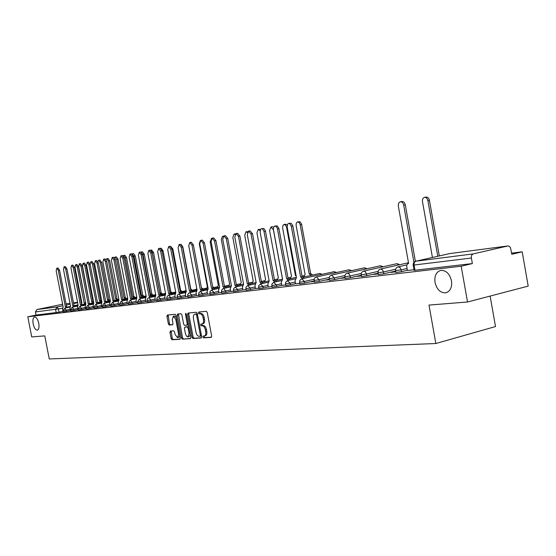 <?xml version="1.0" encoding="UTF-8"?>
<svg xmlns="http://www.w3.org/2000/svg" width="556" height="556" viewBox="0 0 556 556"><rect width="100%" height="100%" fill="white"/><g stroke="black" fill="none" stroke-linecap="round" stroke-linejoin="round"><path stroke-width="0.83" d="M202.877 336.992L203.545 337.86L211.19 337.402L211.669 336.053L207.263 312.548L206.297 311.311L198.694 312.034L198.367 312.986L199.034 313.848L200.007 313.758C201.439 313.876 202.453 315.189 203.065 317.698L203.433 319.644C203.76 322.049 203.308 323.488 202.071 323.953L200.918 324.058L200.619 324.996L201.286 325.858L202.266 325.788C203.698 325.927 204.719 327.255 205.331 329.757L205.699 331.703C206.026 334.086 205.574 335.511 204.351 335.977L203.169 336.06L202.877 336.992M204.031 336.005L204.643 337.596L211.537 337.179M199.555 311.958L200.139 313.598L201.112 313.508L200.007 313.758M201.793 323.988L202.391 325.601L203.371 325.524L202.266 325.788M38.76 323.3C37.773 319.22 36.383 317.128 34.583 317.045C33.04 317.733 32.568 320.013 33.165 323.877C34.145 327.95 35.542 330.035 37.349 330.132C38.885 329.458 39.358 327.178 38.76 323.3M451.486 280.773C449.609 273.621 446.009 270.174 440.693 270.425C436.168 271.947 434.278 275.964 435.021 282.469C436.87 289.586 440.47 293.033 445.815 292.81C450.318 291.323 452.209 287.313 451.486 280.773M170.379 331.056L169.962 332.335L171.144 338.569L172.026 339.758L179.859 339.285L180.248 337.999L175.995 315.488L175.098 314.3L167.321 315.05L166.939 316.343L168.364 323.877L169.246 325.058L172.589 324.787L172.972 323.495L172.263 319.735L173.298 316.253L175.793 319.422L178.587 334.225L177.559 337.659L175.043 334.462L174.577 332.008L173.687 330.813L170.379 331.056M507.857 245.96L449.915 253.543L415.944 261.195L473.274 253.883L508.031 245.933L509.567 246.454L510.533 247.823L511.791 254.28L522.209 251.826L528.2 286.111L467.52 301.998L428.989 305.084L435.855 343.518L49.255 358.961L44.779 335.887L31.72 336.936L27.8 316.781L461.181 266.213L472.371 263.579L471.398 258.04L413.184 265.129M467.52 301.998L461.181 266.213M191.994 337.277L192.925 338.5L201.182 338.006L201.647 336.679L197.29 313.487L196.344 312.263L188.095 313.056L187.685 314.39L191.994 337.277L193.085 337.012L194.016 338.243L201.522 337.784M190.34 338.66L182.326 339.139L181.416 337.93L177.162 315.377L177.559 314.064L180.985 313.737L181.895 314.932L183.633 324.148L184.55 325.35L186.872 325.17L187.275 323.849L185.461 314.209L185.746 313.278L186.413 314.119L190.791 337.346L190.465 338.632M62.974 311.353L59.04 312.18L58.415 308.934L35.431 311.937L36.898 309.539L62.626 304.25M522.209 251.826L511.589 253.14M490.128 296.077L495.5 326.553L435.855 343.518M27.8 316.781L36.043 315.064L35.431 311.937M473.274 253.883C471.794 254.453 471.168 255.836 471.398 258.04M407.319 270.494L414.005 269.723M395.761 271.689L391.215 272.426M391.181 272.231L395.796 271.884M378.24 273.774L374.098 274.462M374.063 274.268L378.275 273.969M361.358 275.783L357.598 276.422M357.564 276.235L361.393 275.971M345.102 277.715L341.69 278.313M341.662 278.125L345.13 277.903M329.416 279.585L326.344 280.134M326.309 279.953L329.451 279.765M314.286 281.385L311.52 281.892M311.492 281.718L314.321 281.565M302.777 278.57L300.636 277.034L291.254 225.986L289.6 223.54L288.633 223.38L287.633 224.117L287.195 227.147L296.459 277.562L295.048 280.717L295.451 283.803L299.705 283.296M281.781 285.409L285.589 284.978M275.074 281.989L273.072 280.516L263.947 231.164L262.376 228.794L261.473 228.634L260.542 229.336L260.152 232.262L269.16 281.009L267.867 284.053L268.256 287.035L271.947 286.597M255.468 288.536L258.748 288.168M242.937 290.03L245.974 289.683M236.8 286.722L234.973 285.318L226.292 238.663L223.943 235.89L222.768 239.33L231.421 285.77L230.274 288.661L230.65 291.504L233.603 291.149M224.839 288.203L223.06 286.826L214.491 240.894L212.204 238.156L211.085 241.54L219.62 287.257L218.515 290.1L218.89 292.901L221.622 292.574M213.24 289.634L211.516 288.279L203.058 243.055L200.827 240.359L199.75 243.681L208.18 288.703L207.117 291.497L207.485 294.256L210.015 293.95M201.995 291.024L200.32 289.697L191.966 245.154L189.798 242.492L188.755 245.759L197.081 290.1L196.053 292.852L196.421 295.57L198.749 295.292M185.815 296.814L187.824 296.591M180.485 293.686L178.9 292.393L170.755 249.164L168.69 246.572L167.731 249.734L175.849 292.783L174.897 295.445L175.251 298.085L177.225 297.849M170.199 294.958L168.656 293.686L160.608 251.083L158.599 248.518L157.675 251.639L165.688 294.061L164.771 296.689L165.125 299.288L166.925 299.072M155.416 300.428L156.924 300.261M150.481 297.397L149.022 296.167L141.168 254.759L139.25 252.264L138.395 255.28L146.221 296.522L145.366 299.065L145.707 301.595L147.201 301.415M141.036 298.565L139.612 297.356L131.855 256.518L129.979 254.05L129.152 257.032L136.887 297.696L136.067 300.205L136.401 302.7L137.756 302.54M131.848 299.705L130.458 298.509L122.793 258.234L120.958 255.795L120.165 258.728L127.804 298.843L127.011 301.317L127.345 303.771L128.561 303.632M122.904 300.81L121.549 299.635L113.973 259.902L112.18 257.498L111.415 260.382L118.97 299.955L118.206 302.394L118.532 304.82L119.616 304.695M110.081 305.814L110.915 305.724M105.723 302.937L104.431 301.79L97.029 263.106L95.319 260.757L94.603 263.565L101.984 302.103L101.268 304.473L101.595 306.836L102.436 306.731M97.467 303.958L96.202 302.832L88.884 264.642L87.209 262.321L86.521 265.087L93.818 303.131L93.13 305.466L93.45 307.802L94.179 307.711M89.419 304.952L88.189 303.84L80.947 266.143L79.306 263.85L78.646 266.581L85.86 304.132L85.2 306.439L85.513 308.74L86.138 308.67M77.896 309.636L78.299 309.602M70.334 310.477L66.359 311.311L66.136 310.151L63.057 310.665L63.287 311.84L66.359 311.311M77.882 309.581L73.865 310.429L73.635 309.247L70.515 309.768M85.624 308.656L81.558 309.518L81.329 308.323L78.153 308.851L78.389 310.053L81.558 309.518M93.561 307.718L89.453 308.58L89.217 307.371L85.992 307.913L86.229 309.129L89.453 308.58M101.706 306.745L97.55 307.621L97.314 306.398L94.034 306.947L94.27 308.184L97.55 307.621M110.067 305.751L105.862 306.641L105.626 305.397L102.29 305.953M118.65 304.73L114.397 305.633L114.154 304.375L110.762 304.931M127.463 303.68L123.161 304.591L122.918 303.319L119.464 303.889L119.714 305.174L123.161 304.591M136.519 302.603L132.168 303.527L131.918 302.235L128.408 302.811M145.832 301.491L141.419 302.436L141.175 301.123L137.596 301.706M155.402 300.351L150.94 301.31L150.683 299.976L147.041 300.574M165.243 299.184L160.726 300.15L160.475 298.801L156.764 299.406M175.376 297.974L170.803 298.961L170.546 297.592L166.765 298.204M185.801 296.73L181.173 297.731L180.909 296.341L177.058 296.967L177.322 298.377L181.173 297.731M196.546 295.451L191.855 296.466L191.591 295.055L187.657 295.688M207.61 294.138L202.857 295.166L202.592 293.735L198.582 294.374M219.015 292.776L214.206 293.825L213.935 292.373L209.834 293.026M230.782 291.372L225.903 292.442L225.632 290.962L221.448 291.629M242.916 289.926L237.975 291.01L237.697 289.509L233.43 290.19M255.447 288.439L250.436 289.537L250.158 288.015L245.794 288.703M268.388 286.896L263.315 288.015L263.023 286.465L258.561 287.167M281.76 285.297L276.617 286.437L276.325 284.867L271.759 285.575M295.59 283.65L290.371 284.811L290.072 283.212L285.402 283.935M314.209 280.982L304.598 283.129L304.299 281.503L299.51 282.24M329.34 279.14L319.332 281.385L319.026 279.731L314.119 280.481M345.012 277.235L334.587 279.585L334.281 277.896L329.249 278.66M361.268 275.255L350.398 277.708L350.085 275.991L344.928 276.777M378.129 273.191L366.8 275.769L366.487 274.018L361.185 274.817M395.65 271.05L383.828 273.76L383.501 271.974L378.059 272.787M407.291 270.334L401.502 271.669L401.175 269.848L395.58 270.675M77.659 308.406L73.635 309.247L72.224 307.225L70.515 309.782L70.744 310.957L73.865 310.429M109.831 304.514L105.626 305.397L104.076 303.277L102.29 305.967L102.526 307.204L105.862 306.641M111.005 306.189L114.397 305.633M128.651 304.104L132.168 303.527M145.582 300.184L141.175 301.123L139.473 298.892L137.596 301.727L137.846 303.034L141.419 302.436M155.152 299.024L150.683 299.976L148.994 297.717L148.195 298.016L147.083 299.51L147.298 301.922L150.94 301.31M157.014 300.747L160.726 300.15M175.119 296.612L170.546 297.592L168.767 295.264L167.94 295.577L166.8 297.112L167.022 299.594L170.803 298.961M196.282 294.048L191.591 295.055L189.721 292.664L188.866 292.991L187.699 294.569L187.928 297.119L191.855 296.466M198.846 295.806L202.857 295.166M210.112 294.471L214.206 293.825M230.504 289.905L225.632 290.962L223.609 288.467L222.713 288.807L221.49 290.461L221.726 293.13L225.903 292.442M233.708 291.685L237.975 291.01M246.072 290.218L250.436 289.537M258.846 288.71L263.315 288.015M272.044 287.146L276.617 286.437M285.694 285.534L290.371 284.811M299.809 283.866L304.598 283.129M314.425 282.135L319.332 281.385M329.555 280.342L334.587 279.585M345.241 278.486L350.398 277.708M361.504 276.561L366.8 275.769M378.379 274.567L383.828 273.76M395.907 272.489L401.502 271.669M36.043 315.064L59.04 312.18M472.371 263.579L414.116 270.334M205.282 335.734L205.449 335.706C206.679 335.247 207.124 333.822 206.797 331.439L205.699 331.703M203.371 325.524C204.803 325.67 205.824 326.991 206.436 329.5L206.797 331.439M203.03 323.717L203.176 323.696C204.413 323.231 204.865 321.792 204.538 319.387L203.433 319.644M201.112 313.508C202.544 313.626 203.559 314.939 204.17 317.441L204.538 319.387M188.943 312.972L188.783 314.14L193.085 337.012M200.063 336.255L200.389 335.324L196.574 314.995L195.914 314.14L194.767 314.251C193.544 314.724 193.099 316.155 193.432 318.539L196.032 332.363C196.629 334.837 197.637 336.158 199.041 336.317L200.063 336.255M200.153 336.234L201.467 335.699M197.415 314.126L195.914 314.14M195.691 314.05L197.012 313.89M190.666 338.444L182.326 339.139M178.4 313.987L182.5 337.673L183.404 338.882M186.934 325.149L188.359 324.426M185.433 333.697L186.475 336.13L187.803 336.957L189.082 333.447L188.088 328.158L187.163 326.942L184.835 327.123L184.439 328.436L185.433 333.697M188.088 336.922L189.103 336.679L190.27 334.594M188.859 327.102L188.255 326.692L187.163 326.942M185.864 326.893L188.255 326.692M177.628 337.638L178.636 337.402L179.762 335.442M176.419 317.726L174.382 316.01L173.298 316.253M168.162 314.967L169.441 323.634L170.324 324.815L172.84 324.607M171.158 330.994L172.214 338.312L173.097 339.507L180.13 339.077M437.78 256.274L427.877 200.626C427.3 198.353 426.174 197.269 424.492 197.359C422.907 197.908 422.233 199.34 422.484 201.647L432.429 257.477M424.492 197.359L426.035 197.081C427.717 196.984 428.85 198.068 429.427 200.341L439.316 255.927M413.935 262.362L403.691 205.122C403.107 202.815 401.981 201.703 400.313 201.793L401.912 201.501C403.58 201.411 404.705 202.523 405.289 204.823L415.401 261.341M400.313 201.793C398.742 202.342 398.089 203.788 398.346 206.137L408.611 263.412L407.416 263.954L406.665 265.615L407.326 270.515M311.284 275.359L309.192 273.886L300.115 224.388L299.17 222.546L297.55 221.872L296.299 223.102L296.077 225.159L305.098 274.407L303.652 277.027M297.55 221.872L299.955 221.754L301.567 224.124L310.637 273.566L312.729 275.039M310.637 273.566L309.192 273.886M296.112 275.686L295.458 275.651L286.5 226.973L285.374 224.944L283.796 224.548L282.802 225.694L282.65 228.071L291.49 276.158L290.1 278.709M284.012 224.485L285.457 224.214L287.216 225.124M296.077 275.512L295.458 275.651M282.163 277.361L273.406 229.823L270.911 227.015L269.597 230.538L278.327 277.854L276.985 280.335M270.911 227.015L272.343 226.751L273.642 227.189M260.097 230.691L258.22 229.461L256.962 232.929L265.573 279.494L264.281 281.913M258.22 229.461L260.521 229.364M247.357 232.491L245.919 231.838L244.716 235.244L253.216 281.086L251.965 283.442M245.919 231.838L247.816 231.595M235.056 234.458L234 234.139L232.839 237.488L241.228 282.622L240.025 284.922M234 234.139L235.459 233.867M223.144 236.481L222.442 236.369L221.323 239.664L229.607 284.123L228.446 286.361M211.586 238.538L210.147 241.777L218.327 285.569L217.208 287.765M224.304 285.52L224.68 286.159M200.306 240.644L199.298 243.827L207.381 286.979L206.297 289.12M212.635 286.403L213.58 287.563M188.706 245.446L196.748 288.349L195.698 290.44M201.39 287.64L202.801 288.925M190.986 290.531L190.694 290.01M185.996 289.815L185.398 291.726M181.138 244.411L182.855 246.933L190.764 289.009L192.32 290.253M180.818 291.817L180.026 290.767M175.613 291.532L175.383 292.949M170.622 246.384L172.812 248.831L180.624 290.308L182.139 291.539M180.624 290.308L179.963 290.447M170.928 293.068L169.726 291.844M160.496 248.337L161.108 248.219L163.04 250.68L170.761 291.58L172.242 292.79M161.309 294.284L159.871 293.088L152.233 252.723L150.961 250.422M150.655 250.235L151.649 250.047L153.539 252.473L161.171 292.817L162.616 294.006M161.171 292.817L159.871 293.088M300.636 277.034L302.276 276.693L304.278 278.243M288.633 223.38L291.108 223.262L292.769 225.708L302.137 276.707M288.696 280.307L286.625 278.806L288.112 278.48L290.183 279.981M286.625 278.806L277.375 228.62L276.429 226.751L274.831 226.049L277.256 225.931L278.869 228.342L288.112 278.48M274.831 226.049L273.719 227.022L273.392 229.378L282.58 279.314L281.232 282.413L281.788 285.43M273.072 280.516L274.671 280.175L276.554 281.67M261.473 228.634L263.864 228.516L265.434 230.886L274.546 280.196M261.904 283.623L259.958 282.17L261.417 281.85L263.363 283.303M259.958 282.17L251.034 233.986L248.56 231.129L250.026 230.858L252.507 233.708L261.417 281.85M248.56 231.129L247.288 234.695L256.17 282.65L254.926 285.638L255.468 288.557M249.151 285.193L247.267 283.768L248.713 283.456L250.603 284.88M247.267 283.768L238.461 236.363L236.057 233.548L237.509 233.277L239.921 236.091L248.713 283.456M236.057 233.548L234.834 237.051L243.597 284.234L242.409 287.174L242.937 290.044M234.973 285.318L236.529 284.999L238.239 286.409M223.943 235.89L225.388 235.619L227.738 238.392L236.411 285.013M223.06 286.826L224.603 286.507L226.264 287.89M212.204 238.156L213.643 237.892L215.93 240.63L224.492 286.521M211.516 288.279L213.038 287.966L214.658 289.328M200.827 240.359L202.252 240.095L204.476 242.791L212.927 287.98M200.32 289.697L201.821 289.384L203.399 290.725M189.798 242.492L191.208 242.228L193.377 244.89L201.717 289.398M191.076 292.373L189.45 291.066L190.84 290.767L192.473 292.074M189.45 291.066L181.2 247.191L179.088 244.564L180.485 244.299L182.597 246.927L190.84 290.767M179.088 244.564L178.087 247.774L186.309 291.462L185.322 294.166L185.822 296.828M178.9 292.393L180.373 292.095L181.861 293.387M168.69 246.572L170.08 246.315L172.138 248.907L180.276 292.102M168.656 293.686L170.115 293.387L171.561 294.666M158.599 248.518L159.968 248.268L161.984 250.825L170.018 293.401M160.197 296.195L158.696 294.944L160.149 294.645L161.553 295.903M158.696 294.944L150.752 252.945L148.786 250.415L150.148 250.165L152.115 252.695L160.052 294.659M148.786 250.415L147.896 253.487L155.812 295.312L154.936 297.891L155.416 300.442M149.022 296.167L150.454 295.868L151.83 297.112M139.25 252.264L140.605 252.014L142.517 254.509L150.363 295.882M139.612 297.356L141.029 297.064L142.371 298.287M129.979 254.05L131.32 253.807L133.19 256.267L140.939 297.071M151.955 295.465L150.544 294.291L142.996 254.467L141.092 252.076M141.154 252.063L142.447 251.826L144.296 254.224L151.837 294.02L153.248 295.194M151.837 294.02L150.544 294.291M130.458 298.509L131.862 298.218L133.169 299.427M120.958 255.795L122.285 255.551L124.12 257.984L131.779 298.231M142.843 296.612L141.474 295.458L134.01 256.163L131.904 253.932M132.203 253.793L133.489 253.557L135.296 255.927L142.753 295.187L144.122 296.341M142.753 295.187L141.474 295.458M121.549 299.635L122.939 299.35L124.21 300.532M112.18 257.498L113.5 257.254L115.287 259.652L122.855 299.357M133.975 297.738L132.634 296.591L125.26 257.817L123.495 255.475L123.022 255.795M123.495 255.475L124.766 255.239L126.532 257.581L133.906 296.327L135.24 297.467M133.906 296.327L132.634 296.591M114.195 301.887L112.875 300.726L114.258 300.442L115.495 301.616M112.875 300.726L105.383 261.522L103.638 259.145L104.945 258.908L106.689 261.278L114.175 300.455M103.638 259.145L102.895 261.994L110.366 301.046L109.629 303.444L110.081 305.828M125.329 298.829L124.023 297.703L116.732 259.43L115.002 257.115L114.404 257.671M115.002 257.115L116.267 256.879L117.997 259.193L125.288 297.439L126.594 298.565M125.288 297.439L124.023 297.703M104.431 301.79L105.8 301.512L107.009 302.666M95.319 260.757L96.612 260.514L98.322 262.863L105.716 301.526M116.913 299.892L115.634 298.78L108.42 261L106.731 258.707L106.029 259.582M106.731 258.707L107.989 258.477L109.678 260.764L116.885 298.523L118.164 299.628M116.885 298.523L115.634 298.78M96.202 302.832L97.557 302.554L98.739 303.694M87.209 262.321L88.494 262.084L90.162 264.406L97.481 302.561M108.705 300.928L107.461 299.83L100.323 262.529L98.669 260.264L97.905 261.591M98.669 260.264L99.913 260.034L101.567 262.3L108.698 299.573L109.949 300.671M108.698 299.573L107.461 299.83M88.189 303.84L89.53 303.569L90.684 304.688M79.306 263.85L80.578 263.613L82.218 265.907L89.453 303.576M100.706 301.936L99.489 300.859L92.428 264.024L90.809 261.786L90.072 263.989M90.809 261.786L92.046 261.556L93.665 263.794L100.712 300.601L101.88 301.567M100.712 300.601L99.489 300.859M81.572 305.925L80.37 304.827L81.697 304.556L82.83 305.661M80.37 304.827L73.211 267.603L71.606 265.337L72.871 265.108L74.469 267.373L81.628 304.57M71.606 265.337L70.966 268.034L78.104 305.112L77.465 307.392L77.896 309.65M92.901 302.923L91.705 301.859L84.727 265.476L83.143 263.266L82.49 265.9L89.189 302.228M83.143 263.266L84.366 263.037L85.951 265.247L92.928 301.602L93.568 301.832M92.928 301.602L91.705 301.859M73.927 306.87L72.753 305.786L74.066 305.522L75.171 306.613M72.753 305.786L65.671 269.034L64.1 266.79L65.344 266.56L66.922 268.798L73.997 305.529M64.1 266.79L63.481 269.445L70.536 306.071L69.917 308.316L70.348 310.547M85.283 303.889L84.123 302.832L77.214 266.894L75.658 264.712L75.032 267.311L81.92 303.117L81.419 303.479M75.658 264.712L76.874 264.482L78.431 266.671L85.561 302.582M85.332 302.582L84.123 302.832M66.463 307.795L65.316 306.724L66.623 306.46L67.7 307.537M65.316 306.724L58.31 270.425L56.775 268.207L58.012 267.978L59.548 270.195L66.546 306.474M56.775 268.207L56.177 270.828L63.155 307.002L62.557 309.219L62.981 311.423M204.643 337.596L203.545 337.86M200.139 313.598L199.034 313.848M202.391 325.601L201.286 325.858M78.055 304.862L74.434 305.612M69.986 306.537L67.45 307.065M62.487 308.094L58.415 308.934L57.08 306.961L62.918 305.758M66.275 305.07L70.188 304.257M73.614 303.555L77.645 302.721M81.134 302.005L81.683 301.894M81.656 301.755L81.1 301.825L81.656 301.748M77.562 302.29L73.475 302.825L77.562 302.283M70 303.277L66.032 303.798L70 303.277M36.898 309.539L57.08 306.961L55.586 309.449L56.219 312.687M70.112 309.317L66.136 310.151L64.781 308.149L63.057 310.679M85.395 307.468L81.329 308.323L79.918 306.273L78.16 308.865M93.332 306.509L89.217 307.371L87.778 305.3L85.992 307.92M101.47 305.522L97.314 306.398L95.84 304.299L94.04 306.954M118.407 303.472L114.154 304.375L112.576 302.228L110.762 304.952L111.005 306.203M127.22 302.408L122.918 303.319L121.298 301.143L119.471 303.903M136.276 301.31L131.918 302.235L130.264 300.038L128.408 302.832L128.658 304.118M164.993 297.835L160.475 298.801L158.425 296.584L156.882 298.065L157.021 300.775M185.544 295.347L180.909 296.341L179.039 293.992L177.44 295.083L177.058 296.987M207.339 292.706L202.592 293.735L200.341 291.393L198.707 292.963L198.853 295.834M218.744 291.33L213.935 292.373L211.621 289.996L209.966 291.587L210.112 294.499M242.638 288.432L237.697 289.509L235.264 287.07L233.562 288.71L233.708 291.719M255.169 286.917L250.158 288.015L247.656 285.534L245.926 287.202L246.079 290.253M268.103 285.353L263.023 286.465L260.458 283.949L258.7 285.645L258.853 288.745M281.475 283.734L276.325 284.867L273.684 282.316L271.898 284.033L272.051 287.188M295.299 282.059L290.072 283.212L287.362 280.62L285.548 282.372L285.701 285.575M314.14 279.314L304.299 281.503L301.908 278.764L301.505 278.869L299.663 280.648L299.816 283.907M329.277 277.444L319.026 279.731L316.468 276.964C314.738 277.513 313.959 278.702 314.126 280.53L314.432 282.184M344.963 275.498L334.281 277.896L331.64 275.088C329.882 275.644 329.082 276.853 329.256 278.709L329.562 280.398M361.24 273.482L350.085 275.991L349.085 273.858L347.368 273.135C345.575 273.712 344.762 274.942 344.935 276.825L345.248 278.542M378.122 271.384L366.487 274.018L365.452 271.849L363.673 271.12C361.845 271.703 361.018 272.954 361.198 274.873L361.511 276.624M395.657 269.208L383.501 271.974L382.438 269.757L380.589 269.021C378.733 269.618 377.892 270.89 378.073 272.85L378.393 274.629M406.964 268.52L401.175 269.848L400.084 267.589L398.165 266.845C396.268 267.45 395.406 268.75 395.594 270.744L395.921 272.558M396.748 263.711L399.104 264.858M380.207 265.824L382.452 266.908M364.25 267.853L366.39 268.895M348.834 269.82L350.878 270.814M333.941 271.717L335.893 272.669M319.54 273.552L321.41 274.469M415.026 270.341L414.088 265.122C413.872 263.044 414.491 261.737 415.944 261.195L415.825 261.216C413.886 261.834 413.011 263.162 413.198 265.191L414.13 270.404M508.031 245.933L450.228 253.508M415.825 261.216L449.602 253.619M206.436 329.5L205.331 329.757M204.17 317.441L203.065 317.698M188.783 314.14L187.685 314.39M194.016 338.243L192.925 338.5M201.348 335.094L200.389 335.324M197.533 314.772L196.574 314.995M195.99 313.987L194.892 314.23M182.5 337.673L181.416 337.93M178.247 315.134L177.162 315.377M188.206 323.634L187.275 323.849M186.385 314.001L185.461 314.209M190.013 333.232L189.082 333.447M189.019 327.943L188.088 328.158M185.968 326.865L184.884 327.123M179.491 334.01L178.587 334.225M176.697 319.214L175.793 319.422M170.324 324.815L169.246 325.058M169.441 323.634L168.364 323.877M168.016 316.1L166.939 316.343M173.097 339.507L172.026 339.758M172.214 338.312L171.144 338.569M171.039 332.085L169.962 332.335M429.427 200.341L427.877 200.626M403.691 205.122L405.289 204.823M310.769 273.552L309.324 273.865M301.651 224.485L300.191 224.756M296.084 275.526L295.59 275.63M287.209 227.209L286.583 227.328M180.714 290.301L179.963 290.461M172.812 248.831L172.151 248.956M163.04 250.68L161.991 250.874M161.261 292.803L159.961 293.081M153.539 252.473L152.233 252.723M300.775 277.02L302.276 276.693M291.337 226.368L292.852 226.083M286.757 278.785L288.244 278.466M277.451 228.989L278.952 228.711M273.198 280.502L274.671 280.175M264.024 231.532L265.511 231.254M260.083 282.156L261.542 281.836M251.034 233.986L252.507 233.708M247.385 283.755L248.838 283.442M238.461 236.363L239.921 236.091M235.091 285.304L236.529 284.999M226.292 238.663L227.738 238.392M223.178 286.813L224.603 286.507M219.509 287.271L214.074 288.432M214.491 240.894L215.93 240.63M211.627 288.265L213.038 287.966M203.058 243.055L204.476 242.791M200.424 289.683L201.821 289.384M191.966 245.154L193.377 244.89M189.554 291.052L190.944 290.753M181.2 247.191L182.597 246.927M178.997 292.386L180.373 292.095M170.755 249.164L172.138 248.907M168.753 293.679L170.115 293.387M160.608 251.083L161.984 250.825M158.794 294.93L160.149 294.645M150.752 252.945L152.115 252.695M149.112 296.153L150.454 295.868M141.168 254.759L142.517 254.509M139.702 297.342L141.029 297.064M131.855 256.518L133.19 256.267M151.927 294.006L150.634 294.277M144.296 254.224L142.996 254.467M130.542 298.496L131.862 298.218M122.793 258.234L124.12 257.984M142.836 295.18L141.558 295.445M135.296 255.927L134.01 256.163M121.632 299.621L122.939 299.35M113.973 259.902L115.287 259.652M133.989 296.32L132.717 296.584M126.532 257.581L125.26 257.817M112.958 300.72L118.873 299.482M105.383 261.522L106.689 261.278M125.364 297.425L124.106 297.689M117.997 259.193L116.732 259.43M104.514 301.783L105.8 301.512M97.029 263.106L98.322 262.863M116.969 298.509L115.717 298.774M109.678 260.764L108.42 261M96.285 302.818L97.557 302.554M88.884 264.642L90.162 264.406M108.774 299.566L107.537 299.823M101.567 262.3L100.323 262.529M88.265 303.833L89.53 303.569M80.947 266.143L82.218 265.907M100.789 300.594L99.559 300.852M93.665 263.794L92.428 264.024M80.446 304.82L81.697 304.556M73.211 267.603L74.469 267.373M92.998 301.595L91.782 301.845M85.951 265.247L84.727 265.476M72.822 305.779L74.066 305.522M65.671 269.034L66.922 268.798M85.402 302.575L84.192 302.825M78.431 266.671L77.214 266.894M65.386 306.717L66.623 306.46M58.31 270.425L59.548 270.195M398.165 266.845L406.846 264.878M380.589 269.021L408.486 262.738M363.673 271.12L396.914 263.669L399.938 264.663M347.368 273.135L380.367 265.782L383.292 266.72M331.64 275.088L364.395 267.818L367.238 268.708M316.468 276.964L348.973 269.785L351.733 270.626M301.825 278.778L334.066 271.682L336.748 272.482M287.674 280.537L295.097 278.904M303.416 277.083L319.658 273.517L322.271 274.282M273.99 282.226L281.266 280.641M289.37 278.869L296.411 277.326M302.026 276.103L303.757 275.727M260.757 283.866L267.888 282.316M275.783 280.599L282.545 279.126M288.008 277.937L290.197 277.458M247.955 285.457L254.947 283.935M262.64 282.267L269.132 280.856M274.455 279.703L277.076 279.133M235.556 286.993L242.416 285.506M249.915 283.887L256.149 282.538M261.341 281.412L264.364 280.759M223.547 288.481L230.274 287.028M237.593 285.45L243.584 284.158M248.643 283.067L252.042 282.33M211.905 289.919L218.515 288.501M225.653 286.965L231.414 285.728M236.349 284.665L240.102 283.859M200.619 291.316L207.103 289.926M224.429 286.215L228.509 285.339M189.665 292.678L196.039 291.316M202.836 289.857L207.805 288.8M212.879 287.709L217.271 286.771M179.039 293.992L185.301 292.658M191.938 291.24L196.643 290.239M201.675 289.162L206.352 288.168M168.718 295.271L174.869 293.964M181.36 292.581L185.836 291.629M190.798 290.573L195.747 289.523M158.689 296.515L164.743 295.229M171.081 293.888L175.349 292.977M180.248 291.942L185.447 290.837M148.945 297.724L154.902 296.459M161.094 295.146L165.174 294.284M169.99 293.262L175.425 292.115M139.473 298.892L145.331 297.655M151.385 296.376L155.291 295.556M160.031 294.555L165.556 293.38M130.264 300.038L136.025 298.822M141.947 297.571L145.686 296.786M150.349 295.799L155.694 294.673M121.298 301.143L126.97 299.955M132.766 298.732L136.352 297.981M140.932 297.015L146.103 295.931M112.576 302.228L118.157 301.053M123.828 299.865L127.268 299.142M131.772 298.197L136.783 297.147M104.076 303.277L109.574 302.13M115.127 300.963L118.428 300.275M122.855 299.343L127.706 298.329M95.806 304.306L101.22 303.173M106.655 302.033L109.831 301.373M87.744 305.307L93.074 304.188M98.398 303.083L101.449 302.443M105.911 301.512L110.276 300.601M79.883 306.28L85.137 305.181M90.357 304.097L93.29 303.486M97.724 302.561L101.901 301.686M72.224 307.225L77.402 306.147M82.51 305.084L85.339 304.5M89.731 303.583L93.749 302.749M64.746 308.156L69.854 307.093M74.865 306.05L77.59 305.487M81.934 304.584L85.791 303.784M446.378 292.664L445.815 292.81M205.449 335.706L204.441 335.949M203.176 323.696L202.148 323.94M201.196 335.984L200.104 336.248M195.872 314.001L194.767 314.251M187.963 324.912L186.872 325.17M185.926 326.872L184.835 327.123M223.373 236.196L222.442 236.369M211.662 238.454L211.224 238.538"/></g></svg>
